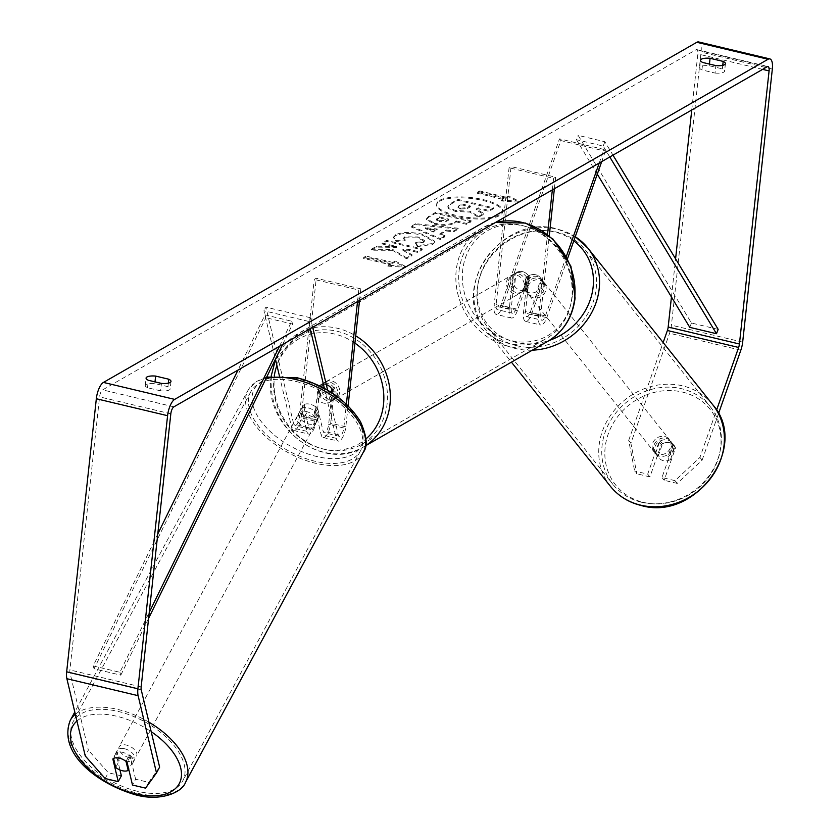 <?xml version="1.0" encoding="UTF-8"?>
<svg xmlns="http://www.w3.org/2000/svg" width="839" height="839" viewBox="0 0 839 839"><rect width="100%" height="100%" fill="white"/><g stroke="black" fill="none" stroke-linecap="round" stroke-linejoin="round"><path stroke-width="0.63" stroke-dasharray="4.2 3.15" d="M541.616 280.069L530.269 312.328A6.89 2.527 -76.6 0 1 526.745 316.618A6.89 2.527 -76.6 0 1 525.508 311.542L529.252 277.059A9.837 8.652 -119.8 0 0 516.625 272.413A9.837 8.652 -119.8 0 0 514.999 273.661L511.255 308.154A6.89 2.527 103.4 0 0 512.503 313.22A6.89 2.527 103.4 0 0 516.016 308.93L527.374 276.681A9.837 8.799 141.4 0 1 535.754 274.783A9.837 8.799 141.4 0 1 540.295 277.625A9.837 8.799 141.4 0 1 541.616 280.069L542.99 281.789L531.632 314.048A11.809 4.331 -76.6 0 1 525.613 321.4A11.809 4.331 -76.6 0 1 523.473 312.706L527.217 278.223A9.837 8.652 -119.8 0 0 514.601 273.577A9.837 8.652 -119.8 0 0 512.975 274.825L509.221 309.318A11.809 4.331 103.4 0 0 511.36 318.012A11.809 4.331 103.4 0 0 517.39 310.65L528.738 278.401A9.837 8.799 141.4 0 1 537.128 276.503A9.837 8.799 141.4 0 1 541.669 279.345A9.837 8.799 141.4 0 1 542.99 281.789M599.224 163.039L603.996 149.457L605.37 151.177L560.851 140.574L502.246 307.053A11.809 4.331 -76.6 0 1 496.216 314.405A11.809 4.331 -76.6 0 1 494.087 305.711L503.285 221.066M605.37 151.177L601.699 161.612M567.552 258.611L546.776 317.656A11.809 4.331 -76.6 0 1 540.746 325.008A11.809 4.331 -76.6 0 1 538.617 316.313L547.521 234.322M566.367 256.377L545.402 315.936A6.89 2.527 -76.6 0 1 541.889 320.225A6.89 2.527 -76.6 0 1 540.641 315.149L549.272 235.728M603.996 149.457L559.477 138.855L500.873 305.333A6.89 2.527 -76.6 0 1 497.359 309.622A6.89 2.527 -76.6 0 1 496.111 304.547L511.098 166.583L509.074 167.748L503.631 217.825M554.369 188.744L555.628 177.186L511.098 166.583M552.345 189.908L553.604 178.35L509.074 167.748M553.604 178.35L555.628 177.186M559.477 138.855L560.851 140.574M529.252 277.059L527.217 278.223M514.999 273.661L512.975 274.825M527.374 276.681L528.738 278.401M331.216 392.39L330.178 401.923A9.837 8.652 60.2 0 1 329.559 402.321A9.837 8.652 60.2 0 1 317.708 398.955L319.156 385.646A9.837 8.652 60.2 0 1 319.774 385.248A9.837 8.652 60.2 0 1 326.319 384.64A9.837 8.652 -119.8 0 0 319.774 385.248A9.837 8.652 -119.8 0 0 318.149 386.496L314.405 420.989A6.89 2.527 -76.6 0 1 309.969 429.316A6.89 2.527 -76.6 0 1 308.825 427.691L303.435 405.027A9.837 5.38 28.3 0 1 309.969 404.209A9.837 5.38 28.3 0 1 317.687 408.425L323.078 431.089A6.89 2.527 103.4 0 0 324.211 432.704A6.89 2.527 103.4 0 0 328.647 424.377L332.066 392.946M301.484 408.656A9.837 5.38 28.3 0 1 308.007 407.838A9.837 5.38 28.3 0 1 315.737 412.054L321.127 434.707A11.809 4.331 103.4 0 0 323.078 437.497A11.809 4.331 103.4 0 0 330.681 423.213L334.425 388.719A9.837 8.652 -119.8 0 0 321.798 384.084A9.837 8.652 -119.8 0 0 320.183 385.332L316.429 419.825A11.809 4.331 -76.6 0 1 308.825 434.099A11.809 4.331 -76.6 0 1 306.875 431.319L301.484 408.656L303.435 405.027M312.674 327.283L310.409 317.74L308.458 321.368L310.199 328.699M324.378 388.331L336.261 438.315A11.809 4.331 103.4 0 0 338.211 441.094A11.809 4.331 103.4 0 0 345.825 426.82L348.101 405.803M308.458 321.368L263.928 310.766L275.444 359.186M279.335 375.578L291.731 427.712A11.809 4.331 103.4 0 0 293.692 430.491A11.809 4.331 103.4 0 0 301.295 416.217L316.282 278.254L314.247 279.418L299.261 417.382A6.89 2.527 103.4 0 1 294.825 425.709A6.89 2.527 103.4 0 1 293.692 424.083L265.879 307.147L263.928 310.766M327.63 390.177L338.211 434.686A6.89 2.527 103.4 0 0 339.355 436.311A6.89 2.527 103.4 0 0 343.791 427.984L346.381 404.146M357.519 301.579L358.777 290.021L314.247 279.418M359.553 300.414L360.812 288.857L358.777 290.021M360.812 288.857L316.282 278.254M310.409 317.74L265.879 307.147M332.401 389.883L334.425 388.719M318.149 386.496L320.183 385.332M317.687 408.425L315.737 412.054M124.445 748.703A9.837 5.38 28.3 0 1 134.607 759.673A9.837 5.38 28.3 0 1 127.444 761.309A9.837 5.38 28.3 0 1 117.282 750.339A9.837 5.38 28.3 0 1 124.445 748.703M117.282 750.339L115.719 753.244A9.837 5.38 28.3 0 0 119.222 760.921L115.709 767.454M115.719 753.244A9.837 5.38 28.3 0 1 117.082 751.922L113.569 758.446M134.607 759.673L133.044 762.567A9.837 5.38 28.3 0 0 129.552 754.89L126.028 761.413M133.044 762.567A9.837 5.38 28.3 0 1 131.692 763.889L128.755 769.332M306.057 411.456A9.837 5.38 28.3 0 1 316.219 422.426A9.837 5.38 28.3 0 1 309.056 424.062A9.837 5.38 28.3 0 1 298.894 413.092A9.837 5.38 28.3 0 1 306.057 411.456M312.957 416.815A9.837 5.38 28.3 0 1 306.298 413.522L303.959 417.874A9.837 5.38 28.3 0 1 300.456 410.198A9.837 5.38 28.3 0 1 301.82 408.876L304.158 404.524A9.837 5.38 28.3 0 1 309.969 404.209A9.837 5.38 28.3 0 1 316.628 407.492L314.279 411.844A9.837 5.38 28.3 0 1 317.782 419.521A9.837 5.38 28.3 0 1 316.429 420.842L318.768 416.49A9.837 5.38 28.3 0 1 312.957 416.815M304.158 404.524L306.298 413.522M318.768 416.49L316.628 407.492M129.552 754.89L131.692 763.889M119.222 760.921L117.082 751.922M303.959 417.874L301.82 408.876M314.279 411.844L316.429 420.842M307.105 427.691A9.837 5.38 28.3 0 1 296.943 416.721A9.837 5.38 28.3 0 1 304.106 415.085A9.837 5.38 28.3 0 1 314.268 426.055A9.837 5.38 28.3 0 1 307.105 427.691M129.395 757.68A9.837 5.38 28.3 0 1 119.232 746.71A9.837 5.38 28.3 0 1 126.406 745.074A9.837 5.38 28.3 0 1 136.558 756.044A9.837 5.38 28.3 0 1 129.395 757.68M137.386 791.271A62.285 34.063 28.3 0 1 73.066 721.844A62.285 34.063 28.3 0 1 118.414 711.493A62.285 34.063 28.3 0 1 182.734 780.91A62.285 34.063 28.3 0 1 137.386 791.271M296.115 381.493A62.285 34.063 28.3 0 1 360.445 450.921A62.285 34.063 28.3 0 1 315.086 461.282A62.285 34.063 28.3 0 1 250.767 391.855A62.285 34.063 28.3 0 1 296.115 381.493M439.667 200.353A33.182 10.047 -173.8 0 1 477.244 198.403A33.182 10.047 -173.8 0 1 502.697 211.082A33.182 10.047 -173.8 0 1 499.74 214.648A33.182 10.047 -173.8 0 1 462.174 216.598A33.182 10.047 -173.8 0 1 436.72 203.919A33.182 10.047 -173.8 0 1 439.667 200.353M439.573 201.276A33.182 10.047 -173.8 0 1 477.139 199.336A33.182 10.047 -173.8 0 1 502.592 212.015A33.182 10.047 -173.8 0 1 499.645 215.581A33.182 10.047 -173.8 0 1 462.069 217.532A33.182 10.047 -173.8 0 1 436.616 204.852A33.182 10.047 -173.8 0 1 439.573 201.276M691.756 109.993L697.838 53.958A5.904 2.16 103.4 0 0 696.779 49.606A5.904 2.16 103.4 0 0 696.013 49.753L102.62 389.883A5.904 2.16 103.4 0 0 99.579 396.868L69.91 669.952A5.904 2.16 103.4 0 0 70.004 672.909L88.368 750.15L85.242 755.949M392.579 250.326L371.121 250.2L376.459 247.138L396.501 247.379L382.049 243.939L386.548 241.359L422.164 249.844L417.665 252.424L408.457 250.232L402.793 250.211L411.939 255.706L406.537 258.8L392.579 250.326L392.683 249.393L371.226 249.267L371.121 250.2M439.856 234.574L446.149 230.966L453.605 231.816L458.251 229.152L415.724 224.6L411.414 227.075L440.202 239.503L444.995 236.755L439.856 234.574L439.951 233.641L446.243 230.033L446.149 230.966M715.059 73.056A9.837 2.978 6.2 0 0 724.613 71.105A9.837 2.978 6.2 0 0 722.358 68.871L709.259 65.746A9.837 2.978 6.2 0 0 700.575 66.648A9.837 2.978 6.2 0 0 699.705 67.707A9.837 2.978 6.2 0 0 701.949 69.941L715.059 73.056L715.866 65.599M160.627 390.848L147.517 387.733A9.837 2.978 -173.8 0 1 145.273 385.5A9.837 2.978 -173.8 0 1 146.154 384.44A9.837 2.978 -173.8 0 1 154.827 383.538L167.936 386.664A9.837 2.978 -173.8 0 1 170.181 388.897A9.837 2.978 -173.8 0 1 160.627 390.848L161.434 383.392M387.828 266.141L405.363 267.358L395.127 261.957L392.694 263.352L365.982 256.996L363.539 258.391L390.261 264.746L387.828 266.141L387.922 265.218L405.457 266.424L405.363 267.358M506.337 198.214L508.77 196.819L519.005 202.22L501.47 201.003L503.903 199.609L477.192 193.253L479.625 191.848L506.337 198.214L506.441 197.28L479.719 190.925L479.625 191.848M434.329 224.128L434.434 224.149C443.212 225.985 449.819 225.67 454.235 223.205L456.468 221.926L466.641 224.349L471.14 221.769L435.514 213.284L428.561 217.28L426.485 219.566L434.329 224.128L434.529 223.216C443.317 225.062 449.914 224.737 454.339 222.272L456.563 220.993L456.468 221.926M417.455 246.593L432.683 244.39L434.571 242.146L422.531 235.182C410.774 232.697 401.745 232.864 395.452 235.675L393.355 238.035L395.998 241.391L405.132 240.824L403.59 238.853L404.503 237.794L417.895 237.836L424.366 241.349L423.538 242.324L415.546 243.394L417.455 246.593L417.56 245.67L432.788 243.457L434.675 241.213L422.636 234.249C410.879 231.763 401.85 231.931 395.557 234.742L393.46 237.101L396.092 240.457L395.998 241.391M147.517 387.733L148.325 380.277M701.949 69.941L702.757 62.485M630.876 443.202L628.684 440.454L634.641 471.036L636.832 473.783L630.876 443.202L669.585 333.251A13.77 5.044 103.4 0 0 671.42 325.175L701.089 52.091A13.77 5.044 103.4 0 0 698.604 41.95M671.441 296.996L675.584 258.842M699.925 457.412L702.128 460.16L677.23 483.4L675.028 480.653L699.925 457.412L716.558 410.177M702.128 460.16L718.499 413.648M121.361 775.844L108.294 772.729L88.368 750.15M105.169 778.529L108.294 772.729M159.62 767.108L148.681 782.347L135.614 779.232L132.489 785.031M148.681 782.347L145.567 788.146M135.614 779.232L130.223 756.547A9.837 5.38 -151.7 0 0 115.971 753.149L119.967 769.95M675.028 480.653L661.961 477.538L673.329 445.247A9.837 8.799 -38.6 0 0 671.997 442.793A9.837 8.799 -38.6 0 0 667.466 439.961A9.837 8.799 -38.6 0 0 659.076 441.849L647.708 474.15L634.641 471.036M628.684 440.454L663.156 342.532M647.708 474.15L649.91 476.898L661.268 444.607A9.837 8.799 141.4 0 1 669.658 442.709A9.837 8.799 141.4 0 1 674.199 445.551A9.837 8.799 141.4 0 1 675.521 447.995L664.152 480.286L661.961 477.538M673.329 445.247L675.521 447.995M649.91 476.898L636.832 473.783M677.23 483.4L664.152 480.286M659.076 441.849L661.268 444.607M722.358 68.871L722.746 65.348M709.259 65.746L709.437 64.068M115.971 753.149L112.846 758.959M130.223 756.547L127.098 762.347M167.936 386.664L168.314 383.14M154.827 383.538L155.005 381.86M478.545 216.41L483.746 213.431L476.216 208.974L478.188 207.841L489.001 210.411L493.51 207.831L457.811 199.336L450.124 203.741L447.9 206.1L448.697 207.705L455.567 210.505L469.976 211.218L478.545 216.41L478.44 217.343L483.642 214.354L476.112 209.907L478.083 208.775L488.896 211.344L493.405 208.764L457.706 200.259L450.019 204.674L447.806 207.034L448.592 208.628L455.567 211.459L469.871 212.152L478.44 217.343M448.697 207.705L448.592 208.628M457.811 199.336L457.706 200.259M493.51 207.831L493.405 208.764M489.001 210.411L488.896 211.344M478.188 207.841L478.083 208.775M476.216 208.974L476.112 209.907M483.746 213.431L483.642 214.354M469.976 211.218L469.871 212.152M405.457 266.424L395.232 261.023L395.127 261.957M395.232 261.023L392.799 262.418L392.694 263.352M392.799 262.418L366.077 256.063L365.982 256.996M390.261 264.746L390.355 263.813L363.644 257.458L363.539 258.391M363.644 257.458L366.077 256.063M390.355 263.813L387.922 265.218M479.719 190.925L477.286 192.32L477.192 193.253M506.441 197.28L508.874 195.886L519.11 201.287L501.575 200.07L504.008 198.675L503.903 199.609M504.008 198.675L477.286 192.32M501.575 200.07L501.47 201.003M519.11 201.287L519.005 202.22M508.874 195.886L508.77 196.819M446.243 230.033L453.71 230.882L453.605 231.816M453.71 230.882L458.356 228.229L458.251 229.152M458.356 228.229L415.829 223.677L415.724 224.6M415.829 223.677L411.519 226.142L411.414 227.075M411.519 226.142L440.307 238.57L440.202 239.503M440.307 238.57L445.1 235.822L444.995 236.755M445.1 235.822L439.951 233.641M437.224 229.005L433.606 231.082L425.342 227.652L437.224 229.005L437.129 229.938L433.511 232.015L425.247 228.586L437.129 229.938M433.606 231.082L433.511 232.015M425.342 227.652L425.247 228.586M456.563 220.993L466.746 223.415L466.641 224.349M466.746 223.415L471.245 220.835L471.14 221.769M471.245 220.835L435.619 212.351L435.514 213.284M435.619 212.351L428.666 216.347L426.59 218.633L434.434 223.195M439.384 220.72L436.448 219.042L439.416 216.913L448.834 219.147L446.694 220.374L439.384 220.72L439.29 221.653L436.343 219.975L439.311 217.846L448.729 220.08L446.6 221.307L439.29 221.653M439.416 216.913L439.311 217.846M448.834 219.147L448.729 220.08M371.226 249.267L376.554 246.215L396.595 246.446L382.144 243.006L386.643 240.426L422.269 248.91L417.77 251.49L408.562 249.298L402.888 249.277L412.043 254.773L406.632 257.867L406.537 258.8M406.632 257.867L392.683 249.393M412.043 254.773L411.939 255.706M402.888 249.277L402.793 250.211M408.562 249.298L408.457 250.232M417.77 251.49L417.665 252.424M422.269 248.91L422.164 249.844M386.643 240.426L386.548 241.359M382.144 243.006L382.049 243.939M396.595 246.446L396.501 247.379M376.554 246.215L376.459 247.138M396.092 240.457L405.227 239.891L405.132 240.824M405.227 239.891L403.695 237.919L404.608 236.86L418 236.902L424.461 240.415L423.643 241.391L415.651 242.461L415.546 243.394M415.651 242.461L417.56 245.67M460.716 209.005L457.979 207.464L461.765 204.884L470.333 206.929L467.365 208.628L460.716 209.005L460.81 208.082L458.084 206.53L461.87 203.95L461.765 204.884M461.87 203.95L470.438 205.995L467.459 207.705L460.81 208.082M470.438 205.995L470.333 206.929M666.093 438.241A9.837 8.799 141.4 0 1 670.623 441.073A9.837 8.799 141.4 0 1 670.476 451.927A9.837 8.799 141.4 0 1 659.779 456.185A9.837 8.799 141.4 0 1 655.238 453.343A9.837 8.799 141.4 0 1 655.395 442.489A9.837 8.799 141.4 0 1 666.093 438.241M670.476 459.573A9.837 8.799 141.4 0 1 663.345 460.653A9.837 8.799 141.4 0 1 658.814 457.821A9.837 8.799 141.4 0 1 658.017 456.605L662.527 443.789A9.837 8.799 141.4 0 1 669.658 442.709A9.837 8.799 141.4 0 1 674.199 445.551A9.837 8.799 141.4 0 1 674.986 446.757L670.476 459.573L668.012 456.479A9.837 8.799 141.4 0 0 672.521 443.663L674.986 446.757M662.527 443.789L660.052 440.695A9.837 8.799 141.4 0 0 655.542 453.511L658.017 456.605M538.502 278.223A9.837 8.799 141.4 0 1 543.032 281.065A9.837 8.799 141.4 0 1 542.885 291.92A9.837 8.799 141.4 0 1 532.188 296.167A9.837 8.799 141.4 0 1 527.647 293.335A9.837 8.799 141.4 0 1 527.794 282.481A9.837 8.799 141.4 0 1 538.502 278.223M536.582 291.647A9.837 8.799 141.4 0 1 529.44 292.727A9.837 8.799 141.4 0 1 524.91 289.885A9.837 8.799 141.4 0 1 524.113 288.679L525.759 290.745A9.837 8.799 141.4 0 1 530.269 277.929L528.622 275.863A9.837 8.799 141.4 0 1 535.754 274.783A9.837 8.799 141.4 0 1 540.295 277.625A9.837 8.799 141.4 0 1 541.092 278.831L542.739 280.897A9.837 8.799 141.4 0 1 538.229 293.713L536.582 291.647L541.092 278.831M528.622 275.863L524.113 288.679M672.521 443.663L668.012 456.479M655.542 453.511L660.052 440.695M525.759 290.745L530.269 277.929M542.739 280.897L538.229 293.713M539.876 279.943A9.837 8.799 141.4 0 1 544.406 282.785A9.837 8.799 141.4 0 1 544.259 293.64A9.837 8.799 141.4 0 1 533.562 297.887A9.837 8.799 141.4 0 1 529.021 295.055A9.837 8.799 141.4 0 1 529.168 284.201A9.837 8.799 141.4 0 1 539.876 279.943M664.719 436.521A9.837 8.799 141.4 0 1 669.26 439.353A9.837 8.799 141.4 0 1 669.113 450.207A9.837 8.799 141.4 0 1 658.405 454.455A9.837 8.799 141.4 0 1 653.875 451.623A9.837 8.799 141.4 0 1 654.021 440.769A9.837 8.799 141.4 0 1 664.719 436.521M641.573 502.267A62.285 55.699 141.4 0 1 612.869 484.323A62.285 55.699 141.4 0 1 613.802 415.62A62.285 55.699 141.4 0 1 681.551 388.709A62.285 55.699 141.4 0 1 710.255 406.663A62.285 55.699 141.4 0 1 709.322 475.356A62.285 55.699 141.4 0 1 641.573 502.267M516.73 345.699A62.285 55.699 141.4 0 1 488.025 327.745A62.285 55.699 141.4 0 1 488.959 259.052A62.285 55.699 141.4 0 1 556.708 232.13A62.285 55.699 141.4 0 1 585.412 250.085A62.285 55.699 141.4 0 1 584.468 318.789A62.285 55.699 141.4 0 1 516.73 345.699M337.635 393.575A9.837 8.652 60.2 0 1 333.618 399.993A9.837 8.652 60.2 0 1 324.011 398.986A9.837 8.652 60.2 0 1 319.816 389.338A9.837 8.652 60.2 0 1 323.833 382.92A9.837 8.652 60.2 0 1 333.44 383.926A9.837 8.652 60.2 0 1 337.635 393.575M317.708 398.955L320.141 397.56A9.837 8.652 60.2 0 1 318.201 390.271A9.837 8.652 60.2 0 1 321.589 384.252L319.156 385.646M331.625 388.614L334.058 387.219A9.837 8.652 60.2 0 1 336.009 394.508A9.837 8.652 60.2 0 1 332.611 400.528L330.178 401.923M526.368 285.396A9.837 8.652 60.2 0 1 522.351 291.815A9.837 8.652 60.2 0 1 512.744 290.808A9.837 8.652 60.2 0 1 508.549 281.159A9.837 8.652 60.2 0 1 512.566 274.741A9.837 8.652 60.2 0 1 522.173 275.748A9.837 8.652 60.2 0 1 526.368 285.396M514.559 286.12L512.126 287.525A9.837 8.652 60.2 0 1 510.175 280.226A9.837 8.652 60.2 0 1 513.573 274.206L516.006 272.811A9.837 8.652 60.2 0 1 516.625 272.413A9.837 8.652 60.2 0 1 528.476 275.779L527.028 289.088A9.837 8.652 60.2 0 1 526.41 289.486A9.837 8.652 60.2 0 1 514.559 286.12L516.006 272.811M527.028 289.088L524.595 290.493A9.837 8.652 60.2 0 0 527.983 284.463A9.837 8.652 60.2 0 0 526.043 277.174L528.476 275.779M526.043 277.174L524.595 290.493M512.126 287.525L513.573 274.206M320.141 397.56L321.589 384.252M334.058 387.219L332.611 400.528M339.659 392.411A9.837 8.652 60.2 0 1 335.652 398.829A9.837 8.652 60.2 0 1 326.046 397.822A9.837 8.652 60.2 0 1 321.851 388.174A9.837 8.652 60.2 0 1 325.857 381.755A9.837 8.652 60.2 0 1 335.464 382.762A9.837 8.652 60.2 0 1 339.659 392.411M524.333 286.56A9.837 8.652 60.2 0 1 520.327 292.979A9.837 8.652 60.2 0 1 510.72 291.972A9.837 8.652 60.2 0 1 506.525 282.324A9.837 8.652 60.2 0 1 510.532 275.905A9.837 8.652 60.2 0 1 520.138 276.912A9.837 8.652 60.2 0 1 524.333 286.56M459.059 271.018A62.285 54.787 60.2 0 1 484.46 230.41A62.285 54.787 60.2 0 1 545.245 236.776A62.285 54.787 60.2 0 1 571.799 297.866A62.285 54.787 60.2 0 1 546.399 338.474A62.285 54.787 60.2 0 1 485.613 332.108A62.285 54.787 60.2 0 1 459.059 271.018M274.384 376.868A62.285 54.787 60.2 0 1 299.785 336.261A62.285 54.787 60.2 0 1 360.571 342.627A62.285 54.787 60.2 0 1 387.125 403.716A62.285 54.787 60.2 0 1 361.724 444.324A62.285 54.787 60.2 0 1 300.939 437.958A62.285 54.787 60.2 0 1 274.384 376.868M718.174 329.37L691.451 323.015L578.155 135.373L604.877 141.739L612.973 155.152M609.785 156.987L603.199 146.07L576.477 139.714L578.155 135.373M603.199 146.07L604.877 141.739M597.284 174.166L576.477 139.714M691.451 323.015L689.773 327.357M279.439 346.339L291.72 321.232L265.009 314.866L237.972 370.104M157.774 533.971L93.192 665.935L119.904 672.291L149.258 612.313M282.628 344.504L292.622 324.085L265.9 317.729L265.009 314.866M292.622 324.085L291.72 321.232M119.904 672.291L120.806 675.154L94.083 668.788L265.9 317.729M120.806 675.154L148.608 618.343M93.192 665.935L94.083 668.788M517.39 310.65L502.246 307.053M546.776 317.656L531.632 314.048M509.221 309.318L494.087 305.711M516.016 308.93L500.873 305.333M511.255 308.154L496.111 304.547M540.641 315.149L525.508 311.542M538.617 316.313L523.473 312.706M545.402 315.936L530.269 312.328M336.261 438.315L321.127 434.707M306.875 431.319L291.731 427.712M316.429 419.825L301.295 416.217M314.405 420.989L299.261 417.382M308.825 427.691L293.692 424.083M343.791 427.984L328.647 424.377M345.825 426.82L330.681 423.213M338.211 434.686L323.078 431.089M148.923 722.169A65.432 35.783 -151.7 0 0 117.932 709.469A65.432 35.783 -151.7 0 0 75.332 714.272M70.287 720.355A65.432 35.783 -151.7 0 0 137.869 793.285A65.432 35.783 -151.7 0 0 185.503 782.399M76.936 721.016A60.513 33.088 28.3 0 1 116.726 716.254A60.513 33.088 28.3 0 1 151.188 731.65M363.214 452.41A65.432 35.783 28.3 0 1 315.569 463.296A65.432 35.783 28.3 0 1 247.998 390.366A65.432 35.783 28.3 0 1 266.089 378.305M298.338 379.008A60.513 33.088 -151.7 0 0 252.791 404.723A60.513 33.088 -151.7 0 0 316.775 456.521A60.513 33.088 -151.7 0 0 362.322 430.806A60.513 33.088 -151.7 0 0 298.338 379.008M767.255 66.721L696.013 49.753M173.862 406.842L102.62 389.883M141.246 689.868L70.004 672.909M141.162 686.921L69.91 669.952M170.82 413.837L99.579 396.868M762.62 69.375L697.838 53.958M740.827 350.209L669.585 333.251M742.672 342.134L671.42 325.175M772.331 69.06L701.089 52.091M455.567 210.505L455.462 211.438M455.671 210.526L455.567 211.459M450.124 203.741L450.019 204.674M434.529 223.216L434.434 224.149M454.339 222.272L454.235 223.205M428.666 216.347L428.561 217.28M437.308 218.119L437.203 219.052M446.694 220.374L446.6 221.307M439.489 220.751L439.384 221.674M432.788 243.457L432.683 244.39M422.741 234.27L422.636 235.203M422.636 234.249L422.531 235.182M395.557 234.742L395.452 235.675M404.608 236.86L404.503 237.794M417.895 236.881L417.791 237.815M418 236.902L417.895 237.836M423.643 241.391L423.538 242.324M460.705 208.051L460.611 208.984M467.459 207.705L467.365 208.628M458.923 205.649L458.818 206.583M712.72 404.702A65.432 58.52 -38.6 0 0 682.558 385.835A65.432 58.52 -38.6 0 0 611.39 414.109A65.432 58.52 -38.6 0 0 610.404 486.284M682.359 392.044A60.513 54.116 141.4 0 1 717.702 460.254A60.513 54.116 141.4 0 1 643.513 502.383A60.513 54.116 141.4 0 1 608.17 434.172A60.513 54.116 141.4 0 1 682.359 392.044M532.335 350.167A65.432 58.52 141.4 0 1 515.723 348.573A65.432 58.52 141.4 0 1 485.561 329.706A65.432 58.52 141.4 0 1 486.547 257.542A65.432 58.52 141.4 0 1 557.715 229.267A65.432 58.52 141.4 0 1 575.26 236.724M573.803 240.877A60.513 54.116 -38.6 0 0 554.768 232.025A60.513 54.116 -38.6 0 0 480.579 274.154A60.513 54.116 -38.6 0 0 515.922 342.364A60.513 54.116 -38.6 0 0 549.262 340.435M495.304 222.597A65.432 57.555 -119.8 0 0 482.897 227.673A65.432 57.555 -119.8 0 0 456.206 270.336A65.432 57.555 -119.8 0 0 484.113 334.52A65.432 57.555 -119.8 0 0 547.972 341.211M572.229 296.314A60.513 53.235 60.2 0 1 511.234 340.613A60.513 53.235 60.2 0 1 462.688 270.242A60.513 53.235 60.2 0 1 523.683 225.953A60.513 53.235 60.2 0 1 572.229 296.314M365.605 445.656A65.432 57.555 60.2 0 1 363.297 447.061A65.432 57.555 60.2 0 1 299.439 440.37A65.432 57.555 60.2 0 1 271.532 376.197A65.432 57.555 60.2 0 1 298.223 333.523A65.432 57.555 60.2 0 1 355.705 335.841M274.301 375.788A60.513 53.235 -119.8 0 0 273.954 378.42A60.513 53.235 -119.8 0 0 303.728 440.601A60.513 53.235 -119.8 0 0 366.003 438.881M354.918 343.12A60.513 53.235 -119.8 0 0 276.922 365.405M543.032 281.065L541.669 279.345M511.36 318.012L496.216 314.405M512.503 313.22L497.359 309.622M525.613 321.4L540.746 325.008M526.745 316.618L541.889 320.225M514.601 273.577L512.566 274.741M293.692 430.491L308.825 434.099M309.969 429.316L294.825 425.709M323.078 437.497L338.211 441.094M339.355 436.311L324.211 432.704M323.833 382.92L321.798 384.084M266.697 377.047L255.989 381.682L247.998 390.366L74.797 711.996M298.894 413.092L300.456 410.198M317.782 419.521L316.219 422.426M296.943 416.721L119.232 746.71M314.268 426.055L136.558 756.044M360.445 450.921L182.734 780.91M250.767 391.855L73.066 721.844M502.697 211.082L502.592 212.015M145.273 385.5L146.08 378.043M699.705 67.707L700.513 60.251M696.779 49.606L768.021 66.575M671.997 442.793L670.623 441.073M725.42 63.649L724.613 71.105M170.988 381.441L170.181 388.897M436.72 203.919L436.616 204.852M447.9 206.1L447.806 207.034M426.485 219.566L426.59 218.633M436.343 219.975L436.448 219.042M434.571 242.146L434.675 241.213M393.355 238.035L393.46 237.101M403.59 238.853L403.695 237.919M424.366 241.349L424.461 240.415M458.084 206.53L457.979 207.464M575.281 236.671L557.274 228.963C502.561 212.55 448.267 288.134 485.561 329.706L511.423 362.154M655.238 453.343L658.814 457.821M524.91 289.885L527.647 293.335M544.406 282.785L669.26 439.353M529.021 295.055L653.875 451.623M488.025 327.745L612.869 484.323M585.412 250.085L710.255 406.663M271.154 376.166L271.091 376.721C263.205 426.38 323.277 472.86 363.297 447.061L365.584 445.75M333.618 399.993L329.559 402.321M275.517 359.501L298.223 333.523L482.897 227.673L495.43 222.524M522.351 291.815L526.41 289.486M335.652 398.829L520.327 292.979M325.857 381.755L510.532 275.905M299.785 336.261L484.46 230.41M361.724 444.324L546.399 338.474"/><path stroke-width="1.26" d="M601.699 161.612L567.552 258.611M599.224 163.039L566.367 256.377M503.285 221.066L503.631 217.825M549.272 235.728L554.369 188.744M547.521 234.322L552.345 189.908M310.199 328.699L324.378 388.331M275.444 359.186L279.335 375.578M312.674 327.283L327.63 390.177M332.066 392.946L332.401 389.883A9.837 8.652 -119.8 0 0 326.319 384.64A9.837 8.652 60.2 0 1 331.625 388.614L331.216 392.39M346.381 404.146L357.519 301.579M348.101 405.803L359.553 300.414M122.368 770.737A9.837 5.38 28.3 0 1 115.709 767.454L113.569 758.446A9.837 5.38 28.3 0 1 119.369 758.131A9.837 5.38 28.3 0 1 126.028 761.413L128.178 770.422A9.837 5.38 28.3 0 1 122.368 770.737M128.178 770.422L128.755 769.332M716.558 410.177L738.635 347.461A5.904 2.16 103.4 0 0 739.421 344L769.09 70.916A5.904 2.16 103.4 0 0 768.021 66.575A5.904 2.16 103.4 0 0 767.255 66.721L173.862 406.842A5.904 2.16 103.4 0 0 170.82 413.837L141.162 686.921A5.904 2.16 103.4 0 0 141.246 689.868L159.62 767.108L156.494 772.918L138.12 695.678L66.879 678.709L85.242 755.949L105.169 778.529L118.236 781.644L112.846 758.959A9.837 5.38 28.3 0 1 127.098 762.347L132.489 785.031L145.567 788.146L156.494 772.918M148.325 380.277A9.837 2.978 -173.8 0 1 146.08 378.043A9.837 2.978 -173.8 0 1 146.961 376.984A9.837 2.978 -173.8 0 1 155.635 376.082L168.744 379.207A9.837 2.978 -173.8 0 1 170.988 381.441A9.837 2.978 -173.8 0 1 161.434 383.392L148.325 380.277M701.394 59.191A9.837 2.978 6.2 0 0 700.513 60.251A9.837 2.978 6.2 0 0 702.757 62.485L715.866 65.599A9.837 2.978 6.2 0 0 725.42 63.649A9.837 2.978 6.2 0 0 723.176 61.415L710.067 58.29A9.837 2.978 6.2 0 0 701.394 59.191M718.499 413.648L740.827 350.209A13.77 5.044 103.4 0 0 742.672 342.134L772.331 69.06A13.77 5.044 103.4 0 0 769.845 58.908A13.77 5.044 103.4 0 0 768.073 59.265L174.68 399.385A13.77 5.044 103.4 0 0 167.58 415.693L137.911 688.777A13.77 5.044 103.4 0 0 138.12 695.678M769.845 58.908L698.604 41.95A13.77 5.044 103.4 0 0 696.821 42.296L103.428 382.427A13.77 5.044 103.4 0 0 96.328 398.735L66.669 671.819A13.77 5.044 103.4 0 0 66.879 678.709M663.156 342.532L667.393 330.493A5.904 2.16 103.4 0 0 668.18 327.032L671.441 296.996M675.584 258.842L691.756 109.993M119.967 769.95L121.361 775.844L118.236 781.644M722.746 65.348L723.176 61.415M709.437 64.068L710.067 58.29M168.314 383.14L168.744 379.207M155.005 381.86L155.635 376.082M597.284 174.166L689.773 327.357L716.485 333.712L718.174 329.37L612.973 155.152M716.485 333.712L609.785 156.987M149.258 612.313L279.439 346.339M157.774 533.971L237.972 370.104M148.608 618.343L282.628 344.504M75.332 714.272A65.432 35.783 -151.7 0 0 70.287 720.355C57.335 753.831 98.457 784.266 135.97 794.921C160.396 801.738 182.189 792.467 185.503 782.399A65.432 35.783 -151.7 0 0 148.923 722.169M151.188 731.65A60.513 33.088 28.3 0 1 180.836 779.546A60.513 33.088 28.3 0 1 135.163 793.757A60.513 33.088 28.3 0 1 80.869 760.407A60.513 33.088 28.3 0 1 76.936 721.016M266.089 378.305A65.432 35.783 28.3 0 1 295.643 379.48A65.432 35.783 28.3 0 1 363.214 452.41L185.503 782.399M768.073 59.265L696.821 42.296M174.68 399.385L103.428 382.427M769.09 70.916L762.62 69.375M739.421 344L668.18 327.032M738.635 347.461L667.393 330.493M167.58 415.693L96.328 398.735M137.911 688.777L66.669 671.819M640.566 505.141A65.432 58.52 -38.6 0 0 711.734 476.867A65.432 58.52 -38.6 0 0 712.72 404.702C750.014 446.275 695.72 521.858 641.006 505.445C628.484 502.372 618.28 495.985 610.404 486.284A65.432 58.52 -38.6 0 0 640.566 505.141M575.26 236.724A65.432 58.52 141.4 0 1 587.877 248.124A65.432 58.52 141.4 0 1 591.537 312.895A65.432 58.52 141.4 0 1 532.335 350.167M549.262 340.435A60.513 54.116 -38.6 0 0 591.778 294.657A60.513 54.116 -38.6 0 0 573.803 240.877M365.584 445.75L547.972 341.211A65.432 57.555 -119.8 0 0 574.652 298.537A65.432 57.555 -119.8 0 0 495.304 222.597M355.705 335.841A65.432 57.555 60.2 0 1 389.978 404.398A65.432 57.555 60.2 0 1 365.605 445.656M366.003 438.881A60.513 53.235 -119.8 0 0 383.496 404.503A60.513 53.235 -119.8 0 0 354.918 343.12M276.922 365.405A60.513 53.235 -119.8 0 0 274.301 375.788M74.797 711.996L70.287 720.355M266.697 377.047L297.53 377.844C325.92 385.657 346.895 400.255 360.476 421.66C367.01 436.479 367.922 446.726 363.214 452.41M575.281 236.671L587.877 248.124L712.72 404.702M511.423 362.154L610.404 486.284M547.972 341.211C563.588 331.73 572.628 317.331 575.093 298.013L570.908 266.194L552.901 238.958L525.497 223.038L495.43 222.524M275.517 359.501L271.154 376.166"/></g></svg>

